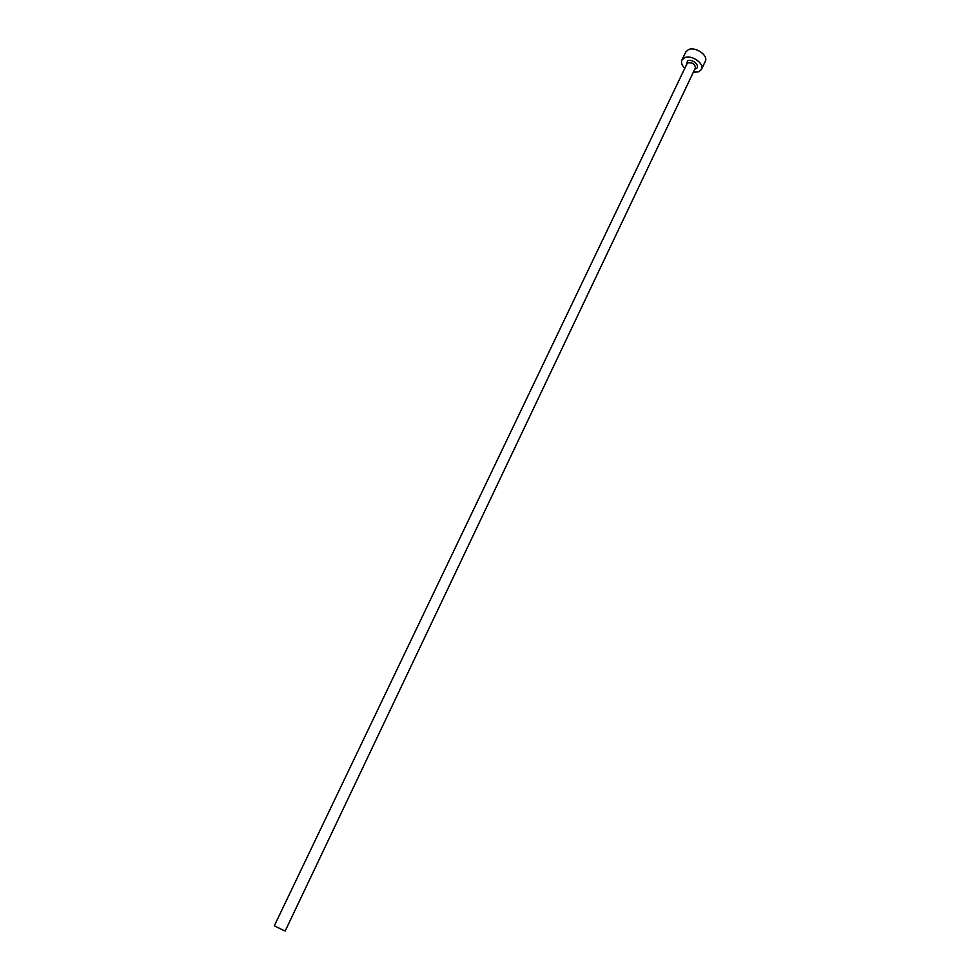 <?xml version="1.0" encoding="UTF-8"?>
<svg xmlns="http://www.w3.org/2000/svg" width="980" height="980" viewBox="0 0 980 980"><rect width="100%" height="100%" fill="white"/><g stroke="black" fill="none" stroke-linecap="round" stroke-linejoin="round"><path stroke-width="1.47" d="M284.445 930.792L274.314 925.806L284.445 930.792M693.313 72.287L698.801 71.809L701.472 69.409C704.841 63.59 691.341 54.28 684.493 57.747L681.909 60.086C680.88 62.659 681.847 65.378 684.812 68.233M701.472 69.409L705.294 61.336C708.687 55.468 695.224 46.17 688.364 49.674L685.78 52.026L681.909 60.086M686.367 64.986L687.605 60.809C692.713 58.334 701.239 66.75 695.714 68.784L694.857 69.041M285.192 930.988L695.396 67.89C695.163 64.202 692.713 62.512 688.046 62.83L686.735 64.239M274.314 925.806L686.919 63.847"/></g></svg>
